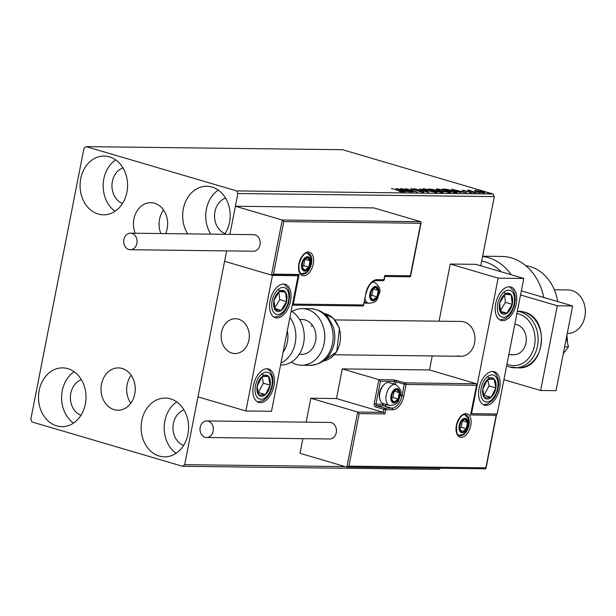 <?xml version="1.0" encoding="UTF-8"?>
<svg xmlns="http://www.w3.org/2000/svg" width="616" height="616" viewBox="0 0 616 616"><rect width="100%" height="100%" fill="white"/><g stroke="black" fill="none" stroke-linecap="round" stroke-linejoin="round"><path stroke-width="0.92" d="M165.681 233.603A21.16 17.102 -89.3 0 0 154.585 203.249A21.16 17.102 -89.3 0 0 150.804 202.679A21.16 17.102 -89.3 0 0 135.181 233.233M163.54 209.987A21.16 17.102 -89.3 0 0 160.83 233.541M122.176 368.476A21.16 17.102 -89.3 0 0 118.388 367.898A21.16 17.102 -89.3 0 0 101.17 386.494A21.16 17.102 -89.3 0 0 114.091 409.655A21.16 17.102 -89.3 0 0 117.879 410.225A21.16 17.102 -89.3 0 0 135.096 391.63A21.16 17.102 -89.3 0 0 122.176 368.476M131.123 375.213A21.16 17.102 -89.3 0 0 130.785 403.218M159.244 456.056A29.391 23.755 90.7 0 1 141.295 423.9A29.391 23.755 90.7 0 1 165.211 398.067A29.391 23.755 90.7 0 1 170.47 398.86A29.391 23.755 90.7 0 1 188.419 431.023A29.391 23.755 90.7 0 1 164.503 456.849A29.391 23.755 90.7 0 1 159.244 456.056M176.091 453.291A29.391 23.755 90.7 0 1 164.187 427.45A29.391 23.755 90.7 0 1 176.707 401.909M98.213 214.037A29.391 23.755 90.7 0 1 80.257 181.874A29.391 23.755 90.7 0 1 104.181 156.048A29.391 23.755 90.7 0 1 109.432 156.841A29.391 23.755 90.7 0 1 127.389 189.004A29.391 23.755 90.7 0 1 103.473 214.83A29.391 23.755 90.7 0 1 98.213 214.037M115.053 211.265A29.391 23.755 90.7 0 1 103.149 185.431A29.391 23.755 90.7 0 1 115.677 159.891M187.711 233.864A29.391 23.755 90.7 0 1 185.139 202.695A29.391 23.755 90.7 0 1 206.768 186.24A29.391 23.755 90.7 0 1 212.027 187.041A29.391 23.755 90.7 0 1 224.678 234.311M210.787 234.149A29.391 23.755 90.7 0 1 218.264 190.082M56.657 425.864A29.391 23.755 90.7 0 1 38.7 393.701A29.391 23.755 90.7 0 1 62.624 367.875A29.391 23.755 90.7 0 1 67.876 368.668A29.391 23.755 90.7 0 1 85.832 400.831A29.391 23.755 90.7 0 1 61.908 426.657A29.391 23.755 90.7 0 1 56.657 425.864M73.496 423.092A29.391 23.755 90.7 0 1 61.592 397.258A29.391 23.755 90.7 0 1 74.12 371.718M80.966 415.269A18.503 14.953 90.7 0 1 70.393 397.366A18.503 14.953 90.7 0 1 81.397 379.718M225.117 233.633A18.503 14.953 90.7 0 1 214.545 215.731A18.503 14.953 90.7 0 1 225.548 198.09M122.53 203.442A18.503 14.953 90.7 0 1 111.95 185.539A18.503 14.953 90.7 0 1 122.954 167.899M183.56 445.46A18.503 14.953 90.7 0 1 172.981 427.558A18.503 14.953 90.7 0 1 183.992 409.917M480.765 265.781L494.332 196.627L237.884 193.524L236.59 190.906L493.039 194.001L342.573 149.719L86.117 146.623L83.992 148.233L30.8 419.373L32.094 421.998L182.559 466.281L184.684 464.664L226.626 250.889L197.99 396.881L245.861 410.972L271.51 411.28L298.106 275.714L297.197 275.444M384.823 276.499L410.133 276.807L420.728 223.261L283.784 221.606L282.236 220.028L235.389 206.237L229.868 234.38L237.884 193.524M184.684 464.664L345.16 466.605M474.667 190.714L475.082 190.313L482.166 191.684C484.661 192.408 485.323 192.839 484.137 192.977L477.1 191.622L474.667 190.714L475.082 190.313L474.975 190.875M484.838 192.839L484.137 192.977M470.108 190.552L476.846 192.846L467.413 190.259L469.97 190.336L470.578 190.606L469.931 190.598L469.762 191.445M462.416 190.459L465.049 190.544L463.586 190.475L464.102 190.814L470.331 192.092L471.402 192.823L462.092 190.229M463.586 190.475L464.064 190.991M471.81 192.739L471.402 192.823M470.208 192.708L469.685 192.1M456.263 192.592L454.177 192.569L442.211 189.05L446.138 189.22L453.869 190.922L457.519 192.431L456.263 192.592M440.825 192.408L428.859 188.889L441.341 191.453C443.312 192.038 443.736 192.361 442.627 192.431L440.825 192.408M443.304 192.308L442.627 192.431M428.744 192.261L413.898 188.704L425.918 191.414L419.765 188.773L428.744 192.261M413.097 192.076L400.438 188.542L413.852 191.222L405.613 188.604L417.586 192.13L404.188 189.451L413.097 192.076M401.386 191.915L399.307 190.775L391.345 188.434L400.115 190.821C402.571 191.46 403.418 191.869 402.672 192.03L399.022 191.337L401.671 191.622L401.509 192.469M403.172 191.946L402.672 192.03M236.59 190.906L86.117 146.623M396.065 188.488L411.026 192.046L402.995 190.868L405.159 191.976L396.065 188.488M422.037 192.154L421.305 191.337L412.012 189.381L410.826 188.581L422.014 191.353L423.361 192.284L418.68 191.314L422.445 191.846L422.283 192.692M412.042 188.943L412.62 189.551M423.877 192.184L423.361 192.284M426.611 190.56C423.146 189.559 422.168 188.95 423.677 188.735L433.456 190.629C436.921 191.638 437.876 192.238 436.313 192.438L426.611 190.56M422.807 188.919L423.677 188.735L423.531 189.474M437.229 192.261L436.313 192.438M439.963 190.721C436.498 189.72 435.52 189.112 437.029 188.896L446.808 190.791C450.273 191.799 451.22 192.4 449.665 192.6L439.963 190.721M436.151 189.081L437.029 188.896L436.883 189.636M450.573 192.423L449.665 192.6M451.528 189.158L466.489 192.716L458.458 191.537L460.622 192.646L451.528 189.158M473.127 192.562L472.68 192.408M474.228 192.808L474.697 192.862M478.416 192.623L477.97 192.469M479.525 192.877L479.995 192.924M487.048 192.731L486.602 192.569M488.157 192.977L488.627 193.031M440.471 468.268L439.015 469.377L182.559 466.281M493.039 194.001L494.332 196.627M403.988 190.536L399.006 189.343L403.927 190.883M423.785 189.589L424.178 189.613M435.012 192.354L435.065 192.076C436.336 191.923 435.574 191.43 432.763 190.621L424.932 189.097L424.247 189.251L424.077 190.098M427.265 190.752L435.797 191.923L435.635 192.769M424.932 189.097C423.723 189.274 424.509 189.759 427.296 190.567M435.589 190.829L441.872 191.984L435.843 190.744M431.493 189.266L434.965 190.39L434.496 189.797L431.493 189.266M434.911 190.667L434.496 189.797M437.137 189.751L437.522 189.774M448.356 192.515L448.41 192.238C449.688 192.084 448.918 191.591 446.115 190.783L438.284 189.258L437.599 189.412L437.429 190.259M440.609 190.914L449.149 192.084L448.979 192.931M438.284 189.258C437.067 189.435 437.861 189.921 440.648 190.729M444.09 189.605L453.638 192.215L456.009 192.084L455.84 192.931M455.84 192.592L455.925 192.161L453.176 190.914L444.128 189.42M459.459 191.206L454.469 190.013L459.39 191.553M469.846 190.975L469.97 190.336M483.013 192.893L481.481 191.676L476.153 190.629L475.529 191.568M477.762 191.807L483.545 192.562L483.383 193.409M476.153 190.629L477.8 191.63M457.572 355.817A17.417 14.076 -89.3 0 0 460.691 356.287A17.417 14.076 -89.3 0 0 474.867 340.979A17.417 14.076 -89.3 0 0 464.225 321.922A17.417 14.076 -89.3 0 0 461.115 321.452L334.927 319.927M486.024 405.382A17.417 10.002 -73.6 0 1 484.43 405.143A17.417 10.002 -73.6 0 1 479.387 386.956A17.417 10.002 -73.6 0 1 492.677 371.486A17.417 10.002 -73.6 0 1 494.271 371.725A17.417 10.002 -73.6 0 1 499.307 389.913A17.417 10.002 -73.6 0 1 486.024 405.382M509.301 286.756A17.417 10.002 106.4 0 0 496.011 302.225A17.417 10.002 106.4 0 0 501.054 320.412A17.417 10.002 106.4 0 0 502.648 320.651A17.417 10.002 106.4 0 0 515.931 305.182A17.417 10.002 106.4 0 0 510.887 286.994A17.417 10.002 106.4 0 0 509.301 286.756M498.136 278.132L523.785 278.44L497.181 414.006L471.54 413.698L498.136 278.132L450.265 264.041L439.046 321.182M348.918 466.15L346.87 467.105L357.673 412.035L359.22 413.613L348.918 466.15L485.862 467.806L496.165 415.269L470.524 414.961L476.738 384.515L476.33 383.737L429.483 369.954L432.232 355.94M523.785 278.44L475.906 264.349L450.265 264.041M471.54 413.698L471.04 413.552M231.901 353.084A17.417 14.076 90.7 0 1 221.26 334.026A17.417 14.076 90.7 0 1 235.435 318.726A17.417 14.076 90.7 0 1 238.546 319.196A17.417 14.076 90.7 0 1 249.187 338.253A17.417 14.076 90.7 0 1 235.012 353.561A17.417 14.076 90.7 0 1 231.901 353.084M283.622 284.03A17.417 10.002 -73.6 0 1 285.216 284.269A17.417 10.002 -73.6 0 1 290.252 302.456A17.417 10.002 -73.6 0 1 276.969 317.918A17.417 10.002 -73.6 0 1 275.375 317.687A17.417 10.002 -73.6 0 1 270.339 299.499A17.417 10.002 -73.6 0 1 283.622 284.03M260.345 402.648A17.417 10.002 106.4 0 0 273.635 387.187A17.417 10.002 106.4 0 0 268.591 368.999A17.417 10.002 106.4 0 0 266.998 368.761A17.417 10.002 106.4 0 0 253.715 384.23A17.417 10.002 106.4 0 0 258.751 402.417A17.417 10.002 106.4 0 0 260.345 402.648M245.861 410.972L272.457 275.398L298.106 275.714M272.457 275.398L224.586 261.307L271.433 275.098L282.236 220.028L420.72 221.698L373.874 207.908L235.389 206.237M567.244 341.764A15.238 12.32 -89.3 0 0 567.305 340.956A15.238 12.32 -89.3 0 0 566.836 335.62M249.264 337.229A17.417 14.076 -89.3 0 0 235.435 318.726A17.417 14.076 -89.3 0 0 221.175 335.05A17.417 14.076 -89.3 0 0 235.012 353.561A17.417 14.076 -89.3 0 0 249.264 337.229M420.728 223.261L421.128 222.476L420.72 221.698M409.917 276.776L410.425 275.799L384.777 275.483L383.945 279.718L377.023 279.641A14.368 8.254 -73.6 0 0 365.819 293.516L363.571 304.951A1.309 1.055 90.7 0 1 362.3 305.921M283.784 221.606L273.481 274.143L271.433 275.098L297.335 275.444L299.122 274.451L293.308 304.104L292.384 304.858M476.337 385.3L406.075 384.453L403.827 395.895A14.368 8.254 -73.6 0 1 392.623 409.771L385.701 409.686L384.869 413.921L383.321 412.343L383.899 409.378L375.698 406.96A2.61 2.11 -89.3 0 1 374.143 403.819L378.879 379.664L342.288 368.899L336.467 398.552L383.321 412.343L357.673 412.035L310.826 398.244L306.137 422.145M336.467 398.552L310.826 398.244M485.354 468.784L485.862 467.806L485.57 468.815L346.87 467.105L300.023 453.322L302.895 438.654M429.483 369.954L342.288 368.899M496.165 415.269L496.527 413.998M470.524 414.961L470.793 413.567M400.508 395.133L402.032 395.58L404.273 384.145L406.075 384.453A1.309 1.055 -89.3 0 0 405.297 382.882L393.501 379.841L378.879 379.664L380.426 381.25L375.937 404.127L382.859 404.212A11.758 6.753 106.4 0 0 384.476 403.934M391.514 395.742A6.53 3.75 106.4 0 0 391.406 398.929A6.53 3.75 106.4 0 0 394.117 402.148A6.53 3.75 106.4 0 0 398.075 399.006A6.53 3.75 106.4 0 0 399.322 392.654A6.53 3.75 106.4 0 0 396.612 389.435A6.53 3.75 106.4 0 0 392.654 392.577A6.53 3.75 106.4 0 0 391.514 395.742M391.807 395.68L391.406 398.929L394.117 402.148L398.075 399.006L399.322 392.654L396.612 389.435L392.654 392.577L391.807 395.68M379.872 399.314L379.579 398.128A9.409 5.405 -73.6 0 1 379.564 392.708A9.409 5.405 -73.6 0 1 383.36 385.27L384.253 384.43A10.888 6.252 106.4 0 0 379.856 393.039A10.888 6.252 106.4 0 0 379.872 399.314A10.888 6.252 106.4 0 0 383.198 403.557L389.558 405.428A10.888 6.252 -73.6 0 1 386.217 394.91A10.888 6.252 -73.6 0 1 395.703 384.546L389.343 382.667A10.888 6.252 106.4 0 0 384.253 384.43M391.422 398.706L392.946 397.497L394.171 391.122M392.946 397.497L398.075 399.006M394.186 391.145L399.322 392.654M370.432 293.57A6.53 3.75 106.4 0 0 370.324 296.758A6.53 3.75 106.4 0 0 373.034 299.977A6.53 3.75 106.4 0 0 376.992 296.835A6.53 3.75 106.4 0 0 378.232 290.483A6.53 3.75 106.4 0 0 375.529 287.264A6.53 3.75 106.4 0 0 371.571 290.398A6.53 3.75 106.4 0 0 370.432 293.57M370.716 293.509L370.324 296.758L373.034 299.977L376.992 296.835L378.232 290.483L375.529 287.264L371.571 290.398L370.716 293.509M370.339 296.535L371.856 295.326L373.088 288.95M371.856 295.326L376.992 296.835M373.103 288.973L378.232 290.483M302.225 263.871A6.53 3.75 106.4 0 0 302.117 267.051A6.53 3.75 106.4 0 0 304.828 270.27A6.53 3.75 106.4 0 0 308.785 267.136A6.53 3.75 106.4 0 0 310.033 260.784A6.53 3.75 106.4 0 0 307.322 257.565A6.53 3.75 106.4 0 0 303.365 260.699A6.53 3.75 106.4 0 0 302.225 263.871M302.518 263.81L302.117 267.051L304.828 270.27L308.785 267.136L310.033 260.784L307.322 257.565L303.365 260.699L302.518 263.81M302.133 266.828L303.65 265.627L304.882 259.251L310.033 260.784M303.65 265.627L308.785 267.136M459.721 425.448A6.53 3.75 106.4 0 0 459.613 428.628A6.53 3.75 106.4 0 0 462.323 431.847A6.53 3.75 106.4 0 0 466.281 428.713A6.53 3.75 106.4 0 0 467.529 422.353A6.53 3.75 106.4 0 0 464.818 419.134A6.53 3.75 106.4 0 0 460.86 422.276A6.53 3.75 106.4 0 0 459.721 425.448M460.013 425.387L459.613 428.628L462.323 431.847L466.281 428.713L467.529 422.353L464.818 419.134L460.86 422.276L460.013 425.387M459.628 428.405L461.153 427.204L462.377 420.828L467.529 422.353M461.153 427.204L466.281 428.713M510.202 309.563A10.888 6.252 106.4 0 0 512.258 304.366A10.888 6.252 106.4 0 0 511.218 294.879A10.888 6.252 106.4 0 0 504.935 294.217A10.888 6.252 106.4 0 0 499.684 303.041A10.888 6.252 106.4 0 0 500.723 312.528A10.888 6.252 106.4 0 0 507.014 313.19A10.888 6.252 106.4 0 0 510.202 309.563M509.409 308.708L512.258 304.366L511.218 294.879L504.935 294.217L499.684 303.041L500.723 312.528L507.014 313.19L509.409 308.708M500.408 310.78L505.42 302.348L504.581 294.71M504.381 292.87L511.218 294.879M500.492 311.272L507.014 313.19M505.42 302.348L512.258 304.366M284.523 306.83A10.888 6.252 106.4 0 0 286.586 301.64A10.888 6.252 106.4 0 0 285.539 292.153A10.888 6.252 106.4 0 0 279.256 291.491A10.888 6.252 106.4 0 0 274.012 300.315A10.888 6.252 106.4 0 0 275.052 309.802A10.888 6.252 106.4 0 0 281.335 310.464A10.888 6.252 106.4 0 0 284.523 306.83M283.73 305.983L286.586 301.64L285.539 292.153L279.256 291.491L274.012 300.315L275.052 309.802L281.335 310.464L283.73 305.983M274.728 308.054L279.741 299.622L278.902 291.984M278.702 290.136L285.539 292.153M274.813 308.539L281.335 310.464M279.741 299.622L286.586 301.64M257.165 391.437A10.888 6.252 106.4 0 0 258.92 395.118A10.888 6.252 106.4 0 0 265.442 394.617A10.888 6.252 106.4 0 0 270.185 385.2A10.888 6.252 106.4 0 0 268.422 376.291A10.888 6.252 106.4 0 0 261.908 376.8A10.888 6.252 106.4 0 0 257.157 386.209A10.888 6.252 106.4 0 0 257.165 391.437M257.811 390.598L258.92 395.118L265.442 394.617L270.185 385.2L268.422 376.291L261.908 376.8L257.157 386.209L257.811 390.598M258.258 392.631L263.348 383.19L262.077 376.776M258.597 392.6L265.442 394.617M263.348 383.19L270.185 385.2M261.584 374.282L268.422 376.291M482.844 394.163A10.888 6.252 106.4 0 0 484.6 397.851A10.888 6.252 106.4 0 0 491.114 397.343A10.888 6.252 106.4 0 0 495.865 387.926A10.888 6.252 106.4 0 0 494.101 379.017A10.888 6.252 106.4 0 0 487.579 379.525A10.888 6.252 106.4 0 0 482.836 388.942A10.888 6.252 106.4 0 0 482.844 394.163M483.491 393.324L484.6 397.851L491.114 397.343L495.865 387.926L494.101 379.017L487.579 379.525L482.836 388.942L483.491 393.324M483.937 395.357L489.027 385.916L487.757 379.502M484.276 395.333L491.114 397.343M489.027 385.916L495.865 387.926M487.256 377.007L494.101 379.017M283.083 352.29A23.947 19.358 -89.3 0 0 287.333 330.6M280.588 364.995L281.042 365.003A28.305 22.877 -89.3 0 0 303.665 342.966A28.305 22.877 -89.3 0 0 291.168 311.057M299.769 319.743A17.417 14.076 90.7 0 1 302.11 319.527A17.417 14.076 90.7 0 1 314.63 329.437A17.417 14.076 90.7 0 1 312.897 347.755A17.417 14.076 90.7 0 1 301.694 354.362L299.207 354.331M291.945 311.527A28.305 22.877 90.7 0 1 302.24 308.647A28.305 22.877 90.7 0 1 322.591 324.74A28.305 22.877 90.7 0 1 319.766 354.508A28.305 22.877 90.7 0 1 301.555 365.25A28.305 22.877 90.7 0 1 291.337 362.116M311.426 326.388A17.417 14.076 90.7 0 1 312.304 325.148M128.836 249.495A8.27 6.684 -89.3 0 0 130.315 249.719A8.27 6.684 -89.3 0 0 137.045 242.45A8.27 6.684 -89.3 0 0 131.993 233.402A8.27 6.684 -89.3 0 0 130.515 233.179A8.27 6.684 -89.3 0 0 123.778 240.448A8.27 6.684 -89.3 0 0 128.836 249.495M130.315 249.719L253.407 251.213A8.27 6.684 -89.3 0 0 260.145 243.936A8.27 6.684 -89.3 0 0 255.086 234.889A8.27 6.684 -89.3 0 0 253.607 234.665L130.515 233.179M213.175 431.131A8.27 6.684 -89.3 0 0 206.776 420.944A8.27 6.684 -89.3 0 0 200.185 427.312A8.27 6.684 -89.3 0 0 206.576 437.491A8.27 6.684 -89.3 0 0 213.175 431.131M206.576 437.491L329.675 438.985A8.27 6.684 -89.3 0 0 336.274 432.617A8.27 6.684 -89.3 0 0 329.876 422.437L206.776 420.944M566.358 338.03L568.452 346.854L564.633 346.808M568.452 346.854L563.317 353.553M521.344 290.86L572.649 305.96L556.025 390.69L540.64 390.498L503.919 379.695M520.543 294.964L557.264 305.775L540.64 390.498M572.649 305.96L557.264 305.775M514.784 324.293A15.238 12.32 90.7 0 1 516.893 324.686A15.238 12.32 90.7 0 1 526.203 341.356A15.238 12.32 90.7 0 1 513.806 354.747A15.238 12.32 90.7 0 1 511.08 354.339M501.185 271.787A50.081 40.471 -89.3 0 0 484.977 261.854A50.081 40.471 -89.3 0 0 481.689 261.061M482.598 256.441A54.431 43.99 90.7 0 1 488.373 257.65A54.431 43.99 90.7 0 1 511.234 274.744M557.757 301.57A45.723 36.952 -89.3 0 0 530.314 266.651A45.723 36.952 -89.3 0 0 525.756 265.673M567.259 333.456L567.482 333.464A21.776 17.595 -89.3 0 0 585.2 314.329A21.776 17.595 -89.3 0 0 571.902 290.506A21.776 17.595 -89.3 0 0 568.006 289.92L554.338 289.751M543.751 297.451A54.431 43.99 -89.3 0 0 501.724 256.456L482.644 256.225M298.891 263.833A12.189 6.999 -73.6 0 1 308.4 252.052A12.189 6.999 -73.6 0 1 313.251 264.002A12.189 6.999 -73.6 0 1 303.75 275.775A12.189 6.999 -73.6 0 1 298.891 263.833M311.457 263.694A10.888 6.252 106.4 0 0 308.123 253.168C307.353 252.991 303.118 251.513 299.153 263.779C298.514 269.893 299.453 273.319 301.979 274.058A10.888 6.252 106.4 0 0 311.457 263.694M293.308 304.104L363.571 304.951L365.819 293.516M273.481 274.143L299.122 274.451M365.057 298.637A10.888 6.252 -73.6 0 0 368.468 303.257L364.441 302.071M383.984 279.525L383.945 279.718A1.309 1.055 -89.3 0 1 382.906 280.727A1.309 1.309 0 0 0 384.207 279.672L384.892 276.168M382.675 280.688A1.309 1.055 -89.3 0 0 382.906 280.727L375.983 280.642A1.309 1.055 -89.3 0 0 377.023 279.641M375.745 280.603A1.309 1.055 -89.3 0 0 375.983 280.642C371.702 281.058 368.399 285.331 366.073 293.462L365.858 293.324M363.609 304.758L363.833 304.905A1.309 1.309 0 0 1 362.531 305.96L292.338 305.113M470.755 425.579A12.189 6.999 -73.6 0 1 461.245 437.352A12.189 6.999 -73.6 0 1 456.387 425.402A12.189 6.999 -73.6 0 1 465.896 413.629A12.189 6.999 -73.6 0 1 470.755 425.579M459.474 435.635A10.888 6.252 106.4 0 0 468.953 425.271A10.888 6.252 106.4 0 0 465.619 414.745C464.849 414.568 460.614 413.09 456.648 425.356C456.187 437.683 458.612 433.895 459.474 435.635M393.77 383.976L394.271 381.42L404.273 384.145A1.309 0.747 -73.6 0 1 405.297 382.882L476.33 383.737M384.869 413.921L359.22 413.613M397.089 380.465A1.309 0.747 106.4 0 0 396.073 381.728L395.526 384.492M387.033 404.689A13.067 7.5 -73.6 0 1 383.637 405.782L391.845 408.2A13.067 7.5 106.4 0 0 402.032 395.58L403.827 395.895M382.859 404.212A1.309 1.055 -89.3 0 0 383.637 405.782L376.715 405.698L384.923 408.115L391.845 408.2A1.309 1.055 90.7 0 1 392.623 409.771M393.501 379.841A1.309 1.055 90.7 0 1 394.271 381.42L380.426 381.25M383.899 409.378L385.701 409.686A1.309 1.055 90.7 0 0 384.923 408.115A1.309 0.747 106.4 0 0 383.899 409.378M375.698 406.96A1.309 0.747 -73.6 0 1 376.715 405.698A1.309 1.055 90.7 0 1 375.937 404.127L374.143 403.819M391.006 395.742A7.4 4.25 106.4 0 0 393.955 402.995A7.4 4.25 106.4 0 0 399.722 395.842A7.4 4.25 106.4 0 0 396.781 388.588A7.4 4.25 106.4 0 0 391.006 395.742M369.923 293.562A7.4 4.25 106.4 0 0 372.865 300.824A7.4 4.25 106.4 0 0 378.64 293.67A7.4 4.25 106.4 0 0 375.691 286.417A7.4 4.25 106.4 0 0 369.923 293.562M371.633 282.675A10.888 6.252 -73.6 0 1 374.62 282.367L372.711 281.812M301.717 263.864A7.4 4.25 106.4 0 0 304.658 271.117A7.4 4.25 106.4 0 0 310.433 263.971A7.4 4.25 106.4 0 0 307.484 256.718A7.4 4.25 106.4 0 0 301.717 263.864M459.213 425.44A7.4 4.25 106.4 0 0 462.154 432.694A7.4 4.25 106.4 0 0 467.929 425.548A7.4 4.25 106.4 0 0 464.98 418.287A7.4 4.25 106.4 0 0 459.213 425.44M511.388 311.203A13.937 8 106.4 0 0 512.689 292.408A13.937 8 106.4 0 0 500.554 296.204A13.937 8 106.4 0 0 499.26 314.999A13.937 8 106.4 0 0 511.388 311.203M285.709 308.47A13.937 8 106.4 0 0 287.01 289.682A13.937 8 106.4 0 0 274.882 293.478A13.937 8 106.4 0 0 273.581 312.274A13.937 8 106.4 0 0 285.709 308.47M255.347 393.039A13.937 8 106.4 0 0 265.935 397.112A13.937 8 106.4 0 0 271.995 378.37A13.937 8 106.4 0 0 261.407 374.305A13.937 8 106.4 0 0 255.347 393.039M481.027 395.765A13.937 8 106.4 0 0 491.614 399.838A13.937 8 106.4 0 0 497.674 381.104A13.937 8 106.4 0 0 487.087 377.031A13.937 8 106.4 0 0 481.027 395.765M289.92 317.433A28.305 22.877 90.7 0 1 280.965 363.078M328.143 354.616A28.305 22.877 -89.3 0 0 330.969 324.848A28.305 22.877 -89.3 0 0 310.626 308.747C321.752 309.586 326.696 315.708 327.843 317.155L333.017 326.241C336.182 336.043 335.166 345.268 329.968 353.923C325.918 360.807 319.242 364.61 309.94 365.35A28.305 22.877 -89.3 0 0 328.143 354.616M323.408 360.945A23.947 19.358 -89.3 0 0 336.251 352.044A23.947 19.358 -89.3 0 0 339.154 328.305A23.947 19.358 -89.3 0 0 323.985 313.475L333.425 318.333L339.516 328.236L336.706 351.867L323.392 360.961M518.942 311.265L524.201 312.058C550.512 318.079 545.145 369.808 518.264 367.868A28.305 22.877 -89.3 0 0 541.295 342.997A28.305 22.877 -89.3 0 0 524.008 312.027A28.305 22.877 -89.3 0 0 518.942 311.265L517.348 311.242M506.96 364.195A26.126 21.113 -89.3 0 0 509.001 364.926A26.126 21.113 -89.3 0 0 534.503 345.545A26.126 21.113 -89.3 0 0 518.972 314.091A26.126 21.113 -89.3 0 0 516.886 313.613M517.332 311.326A28.305 22.877 90.7 0 1 520.674 311.989A28.305 22.877 90.7 0 1 537.961 342.958A28.305 22.877 90.7 0 1 514.93 367.829A28.305 22.877 90.7 0 1 509.863 367.067M411.773 188.989L411.603 189.844M435.697 190.313L435.527 191.16M441.872 191.984L441.703 192.831M463.417 190.513L463.247 191.36M470.485 192.454L470.316 193.309M299.622 319.496L302.11 319.527M334.511 354.762L460.691 356.287M513.806 354.747L508.824 354.693M421.128 222.476L410.533 276.484M368.045 303.134L364.187 303.08M496.565 414.483L485.97 468.491M476.738 384.515L470.924 414.175M389.558 405.428C399.923 404.874 398.028 400.107 400.408 395.711C402.132 392.13 400.569 388.411 395.703 384.546M368.468 303.257C378.84 302.695 376.938 297.936 379.325 293.539C381.05 289.959 379.479 286.232 374.62 282.367M301.309 273.766L305.32 272.873L306.976 271.664L309.625 268.129L311.119 263.833L311.365 259.929L310.795 257.126L307.407 253.06M458.805 435.335L462.824 434.449L464.472 433.24L467.12 429.698L468.614 425.41L468.861 421.506L468.291 418.703L464.903 414.637M499.846 319.904L505.328 318.665L508.993 315.754L511.65 312.173L514.214 306.291L515.33 299.784L515.061 295.326L513.575 290.844L509.594 286.771M274.166 317.171L279.656 315.939L283.314 313.028L285.97 309.448L288.534 303.565L289.651 297.058L289.381 292.6L287.895 288.111L283.922 284.038M257.542 401.902L263.047 400.662L266.666 397.79L269.454 393.994L271.972 388.08L273.027 381.781L272.68 376.892L270.309 371.332L267.298 368.768M483.221 404.635L487.11 404.119L492.338 400.515L495.133 396.719L497.651 390.814L498.706 384.507L498.359 379.618L495.98 374.066L492.969 371.502M310.626 308.747L302.24 308.647M309.94 365.35L301.555 365.25M506.629 365.865L509.663 367.036L518.264 367.868"/></g></svg>
